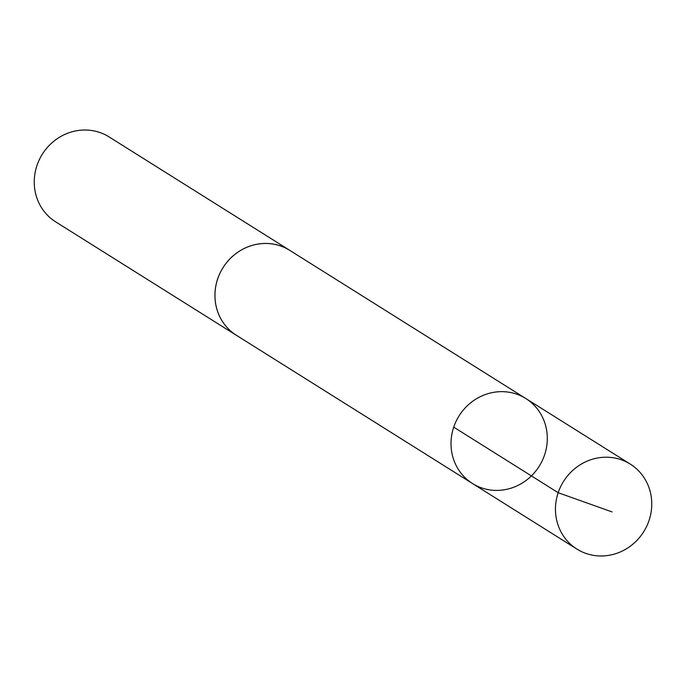 <?xml version="1.0" encoding="UTF-8"?>
<svg xmlns="http://www.w3.org/2000/svg" width="686" height="686" viewBox="0 0 686 686"><rect width="100%" height="100%" fill="white"/><g stroke="black" fill="none" stroke-linecap="round" stroke-linejoin="round"><path stroke-width="1.03" d="M237.63 336.071A50.172 47.325 -57.9 0 1 236.404 335.325A50.155 47.308 -57.9 0 1 228.987 329.46A50.155 47.308 -57.9 0 1 225.883 263.561A50.155 47.308 -57.9 0 1 289.749 250.356L525.828 398.54A50.164 47.317 122.1 0 0 459.08 415.87A50.164 47.317 122.1 0 0 472.483 483.519A50.164 47.317 122.1 0 0 536.366 470.313A50.164 47.317 122.1 0 0 533.271 404.388A50.164 47.317 122.1 0 0 525.828 398.54A50.164 47.317 122.1 0 0 459.08 415.87A50.164 47.317 122.1 0 0 472.483 483.519L576.926 549.092A50.172 47.325 -57.9 0 1 569.491 543.243A50.172 47.325 -57.9 0 1 566.387 477.319A50.172 47.325 -57.9 0 1 630.28 464.096A50.172 47.325 -57.9 0 1 637.723 469.953A50.172 47.325 -57.9 0 1 640.827 535.877A50.172 47.325 -57.9 0 1 576.926 549.092M472.483 483.519L236.421 335.308A50.172 47.325 -57.9 0 1 228.97 329.477A50.172 47.325 -57.9 0 1 225.865 263.553A50.172 47.325 -57.9 0 1 289.758 250.339A50.172 47.325 -57.9 0 1 290.958 251.119M236.404 335.325L55.72 221.895A50.172 47.325 -57.9 0 1 48.277 216.047A50.172 47.325 -57.9 0 1 45.173 150.123A50.172 47.325 -57.9 0 1 109.065 136.908L289.758 250.339M612.092 511.919L558.181 492.711L453.738 427.146M525.828 398.54L630.28 464.096"/></g></svg>
